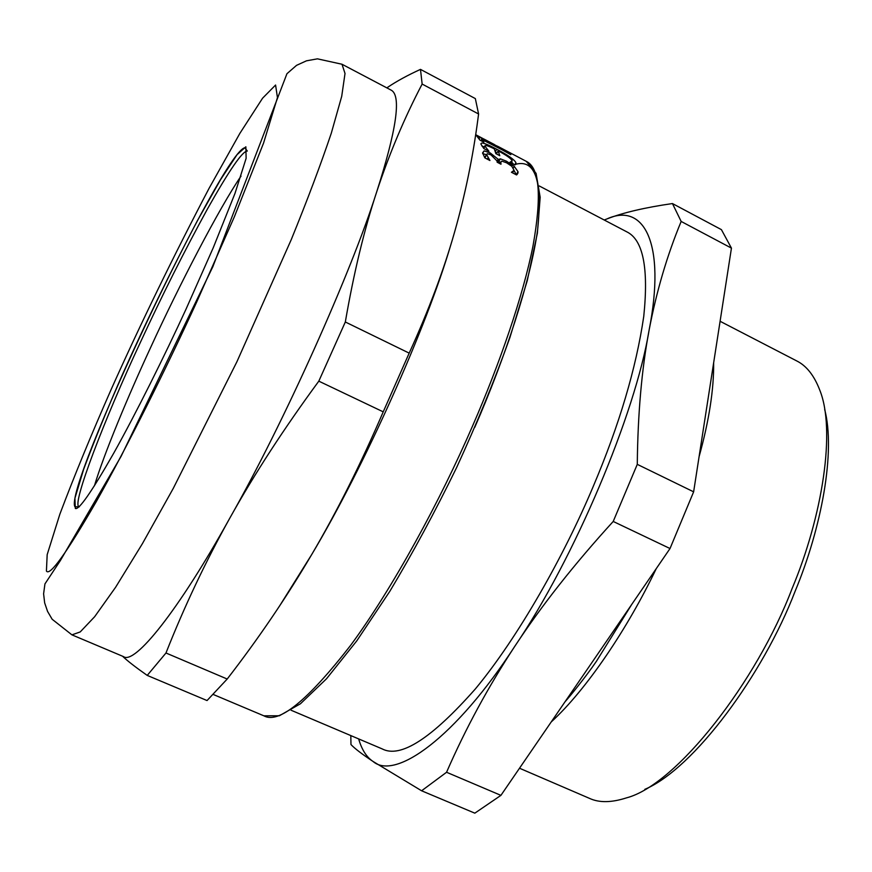 <?xml version="1.0" encoding="UTF-8"?>
<svg xmlns="http://www.w3.org/2000/svg" width="872" height="872" viewBox="0 0 872 872"><rect width="100%" height="100%" fill="white"/><g stroke="black" fill="none" stroke-linecap="round" stroke-linejoin="round"><path stroke-width="1.31" d="M510.938 154.3L482.434 139.782L483.906 142.223L479.938 140.13L476.101 135.138L510.73 154.682M480.897 140.632L481.791 138.953M479.186 138.757L480.003 137.187M481.736 141.079L482.434 139.782M497.127 161.941L500.779 162.116M482.717 153.646L486.445 154.682M485.29 156.655L484.963 157.919M514.033 170.443L516.409 174.88M498.762 161.603L500.375 158.835L506.425 161.178L514.284 166.399L518.012 171.686L517.99 172.983L516.54 174.945L511.428 172.275L514.055 170.323L511.799 166.269L506.545 162.77L501.869 161.135L500.844 162.007L500.986 164.219L497.149 162.214L497.029 160.939L490.947 154.878L487.404 153.712L486.576 154.464L489.922 160.524L484.832 157.854L482.576 152.894L484.124 150.867L490.195 152.938L498.468 159.511L500.375 158.835M497.116 161.821L498.468 159.511M497.051 161.189L498.141 159.336M481.922 146.071L484.342 146.888M495.492 152.219L496.931 152.992M511.722 162.323L513.695 164.296M481.05 144.327L480.963 143.782C481.18 141.929 486.434 143.738 496.724 149.232C507.918 155.096 514.327 159.587 515.962 162.704L514.872 164.917L509.891 162.301L512.191 160.753C511.003 158.464 506.316 155.162 498.13 150.834L499.798 155.707L495.885 153.646L494.271 148.85C488.211 145.777 485.061 144.839 484.821 146.027L488.963 151.281L483.916 148.632L481.05 144.327M496.571 153.646L498.13 150.834M494.511 144.61L490.14 142.3L494.478 144.654M483.84 138.986L490.14 142.3M508.093 151.99L475.676 134.68M498.413 146.769L508.158 151.87M496.702 145.842L498.446 146.692M279.378 606.291L311.696 554.559C364.136 466.88 426.43 327.992 450.857 244.661M122.527 656.202C127.29 660.791 135.52 667.189 147.226 675.408L207.046 700.554L227.2 679.026L165.974 652.997C184.297 606.585 205.639 561.524 229.979 517.826C254.275 474.259 283.891 428.697 318.814 381.151L345.323 321.986L409.186 353.127L383.222 411.846C360.561 464.514 336.723 512.082 311.696 554.559C286.605 597.178 258.428 638.664 227.2 679.026M318.814 381.151L383.222 411.846M147.226 675.408L165.974 652.997M345.323 321.986C353.792 272.914 364.267 229.478 376.759 191.677C389.326 153.701 404.445 117.829 422.146 84.061L478.586 113.992L477.954 118.766C472.918 157.047 465.19 194.62 454.759 231.462C443.99 269.535 428.795 310.094 409.186 353.127M422.146 84.061L420.489 69.379L475.338 98.591L478.586 113.992M420.489 69.379C407.562 75.286 396.727 81.194 387.986 87.102L386.841 87.876M71.929 634.86L123.508 656.616C134.528 665.063 178.204 611.272 229.979 517.826C283.869 422.975 351.165 272.805 376.759 191.677C396.455 130.113 401.371 96.334 391.528 90.339L341.998 64.245L345.018 73.477L341.715 96.334L331.295 133.209C320.798 164.372 307.445 199.862 291.226 239.691L236.912 361.76L173.277 488.364L142.387 543.703L115.584 587.303L94.645 616.722L80.213 631.938L71.929 634.86L52.146 619.251L47.557 611.392L44.657 602.868L43.6 593.821L44.941 583.913L60.321 560.631L121.132 456.285L212.833 266.745L286.942 73.717L296.535 65.356L306.464 60.822L317.419 58.838L341.998 64.245M350.817 735.587L350.969 744.546C354.73 748.547 362.065 754.16 372.954 761.398L421.601 790.784L446.562 772.265C465.583 728.589 488.407 686.493 515.025 645.967C541.643 605.56 574.365 564.064 613.212 521.456L637.279 464.351C637.803 413.928 641.716 369.325 649.03 330.553C656.409 291.64 667.113 255.278 681.163 221.444L672.443 203.558C644.997 207.525 623.229 212.615 607.119 218.861L604.209 219.995M672.443 203.558L721.417 229.641L731.444 248.117L693.632 491.83L670.023 548.532L500.92 795.362L474.826 813.162L421.601 790.784M500.92 795.362L446.562 772.265M670.023 548.532L613.212 521.456M693.632 491.83L637.279 464.351M731.444 248.117L681.163 221.444M358.665 738.922C361.749 749.626 366.513 757.114 372.954 761.398C395.18 780.843 455.653 737.625 515.025 645.967C574.386 558.723 635.394 413.873 649.03 330.553C666.35 242.59 643.634 202.25 607.119 218.861L604.263 220.027M644.833 789.334C693.85 768.668 763.327 674.263 795.046 591.434C821.74 527.407 835.725 451.238 824.661 409.382M519.516 768.232L589.57 798.403C599.184 802.872 611.501 802.698 626.51 797.858C676.552 784.909 756.82 681.523 792.048 588.676C822.492 516.213 836.095 429.885 819.647 389.795C814.045 375.342 806.382 365.706 796.648 360.888L720.098 321.278M699.093 456.656C709.078 420.62 713.928 389.37 713.645 362.883M551.202 721.972C586.573 689.589 627.764 628.363 656.245 568.642M291.128 710.255L382.121 748.874C400.444 758.564 431.542 738.562 475.414 688.869C518.077 637.443 563.846 556.358 593.167 486.609C619.262 425.067 636.124 368.333 643.754 316.394C648.746 267.987 643.1 239.8 626.826 231.854L539.278 185.965M241.032 176.111C219.526 207.438 178.357 286.866 150.802 347.143C128.282 395.659 103.714 454.53 94.427 485.846M489.486 154.18L490.195 152.938M482.663 153.407L484.124 150.867M487.208 159.107L487.928 157.897M484.941 157.788L486.565 155.031M500.212 163.816L500.833 162.77M516.366 174.422L518.012 171.686M513.357 167.98L514.284 166.399M505.738 162.366L506.425 161.178M495.34 151.739L496.724 149.232M483.731 148.425L484.876 146.387M514.731 164.852L515.962 162.704M472.678 425.721C440.349 500.517 392.553 588.589 350.479 645.542C307.554 700.75 278.669 724.174 263.845 715.814L279.356 715.77L300.48 703.737L326.51 678.776L356.79 640.855L389.893 591.205C412.794 553.012 435.03 511.81 456.601 467.599C477.104 422.898 494.86 379.593 509.869 337.671L527.266 280.62L537.381 233.184L540.171 197.279L536.073 173.343L526.274 161.342C539.648 167.729 541.894 195.906 533.01 245.893C523.113 295.837 499.7 363.733 472.678 425.721M474.771 427.324C505.302 357.411 530.688 280.195 537.61 229.968C542.657 180.995 535.364 159.085 515.723 164.263M196.68 302.072L234.405 216.703L263.573 143.052L277.449 97.631L275.585 85.031L262.592 98.187L239.887 133.34L209.029 188.406C173.343 256.444 140.763 323.359 111.3 389.141C91.135 434.943 73.989 476.657 59.83 514.273L47.175 554.647L46.423 571.04C49.769 576.425 66.414 553.24 96.345 501.487C126.418 448.284 166.399 368.082 196.68 302.072M186.041 309.124L213.302 247.626L234.982 193.421L246.122 158.355L245.86 146.79L237.053 154.66L220.583 179.632L197.41 220.671C170.073 272.598 145.035 323.992 122.276 374.873C106.853 410.025 93.969 441.537 83.614 469.409L74.916 498.239L75.33 508.452C78.753 510.414 91.56 491.993 113.731 453.178C135.836 413.688 164.318 356.408 186.041 309.124M247.277 151.085C242.481 150.998 229.238 170.258 207.514 208.844C184.319 251.18 161.963 295.663 140.436 342.271C105.37 416.87 71.199 505.575 79.036 506.545M484.952 157.233L486.576 154.464M499.885 163.642L500.844 162.007M512.54 172.852L513.499 171.261M517.02 174.574L517.99 172.983M483.579 148.251L484.821 146.027M511.308 163.042L511.918 161.985M515.515 164.623L516.104 163.609M213.128 694.417L263.845 715.814M526.274 161.342L497.945 146.409M387.986 87.102L387.179 88.05M350.817 736.284L350.915 735.641M631.699 604.481L596.415 661.314C585.395 677.457 568.827 697.676 565.1 701.698M247.277 150.976L244.879 147.76C222.742 150.802 63.285 487.666 74.938 506.796L79.385 506.785"/></g></svg>
